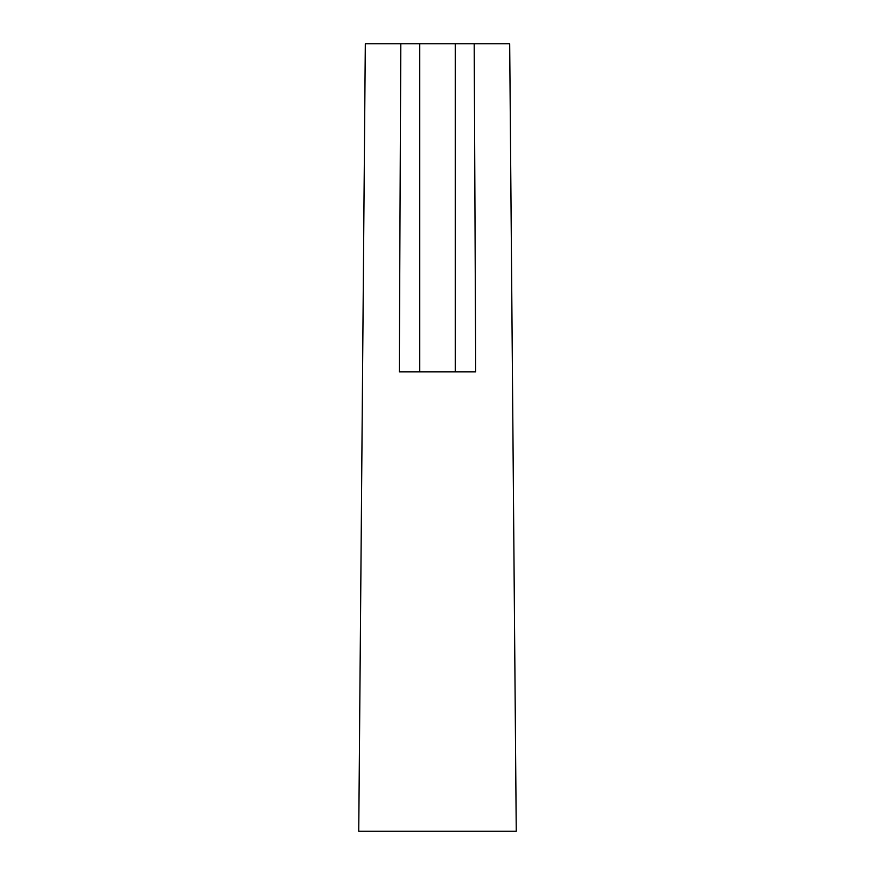 <?xml version="1.0" encoding="UTF-8"?>
<svg xmlns="http://www.w3.org/2000/svg" width="875" height="875" viewBox="0 0 875 875"><rect width="100%" height="100%" fill="white"/><g stroke="black" fill="none" stroke-linecap="round" stroke-linejoin="round"><path stroke-width="1.31" d="M516.25 831.25L509.688 43.75L474.195 43.75L475.705 371.875L399.295 371.875L400.805 43.75L365.312 43.75L358.75 831.25L516.25 831.25M474.195 43.75L400.805 43.75M455.252 43.75L455.252 371.875M419.748 43.75L419.748 371.875"/></g></svg>
